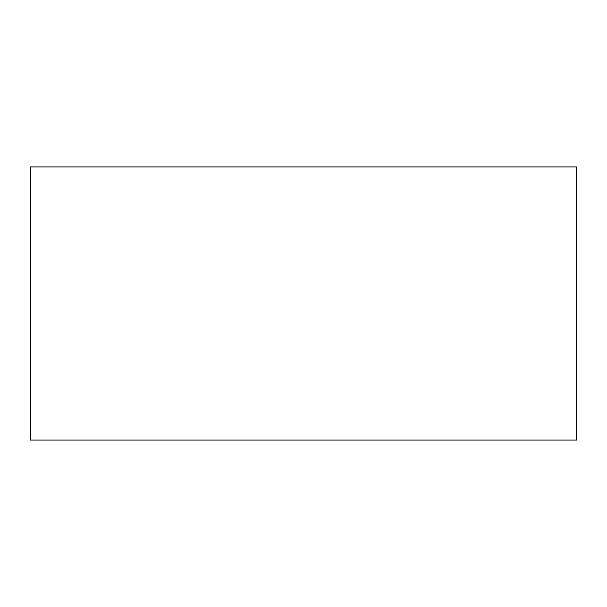 <?xml version="1.0" encoding="UTF-8"?>
<svg xmlns="http://www.w3.org/2000/svg" width="607" height="607" viewBox="0 0 607 607"><rect width="100%" height="100%" fill="white"/><g stroke="black" fill="none" stroke-linecap="round" stroke-linejoin="round"><path stroke-width="0.46" stroke-dasharray="3.04 2.28" d="M576.65 166.925L30.35 166.925L30.35 440.075L576.65 440.075L576.65 166.925"/><path stroke-width="0.91" d="M30.35 166.925L30.35 440.075L576.65 440.075L576.65 166.925L30.35 166.925"/></g></svg>
